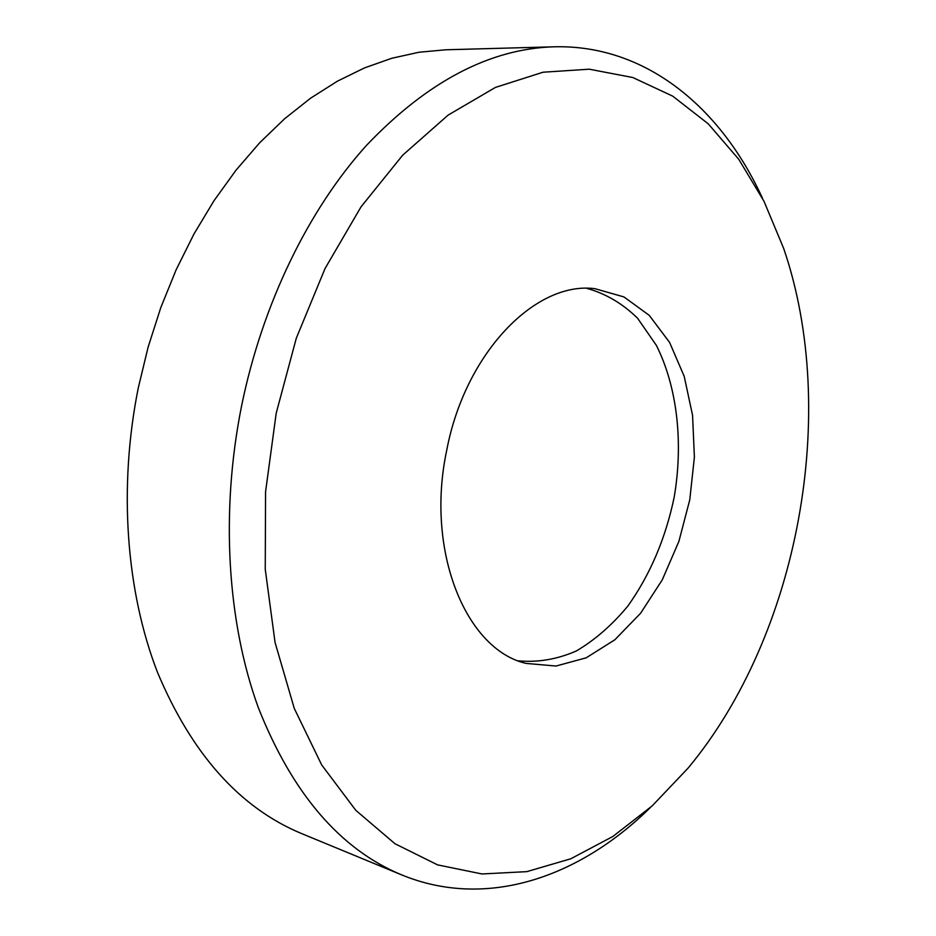 <?xml version="1.0" encoding="UTF-8"?>
<svg xmlns="http://www.w3.org/2000/svg" width="936" height="936" viewBox="0 0 936 936"><rect width="100%" height="100%" fill="white"/><g stroke="black" fill="none" stroke-linecap="round" stroke-linejoin="round"><path stroke-width="1.4" d="M762.489 198.28C721.293 108.038 646.109 44.401 554.1 46.8L445.688 49.783L418.954 52.252L391.821 58.254L364.56 67.883L337.405 81.175L310.67 98.14L284.661 118.708L259.67 142.775L236.024 170.176L214.016 200.678L193.963 234L176.132 269.79L160.77 307.675L148.099 347.197L138.282 387.89C118.252 487.586 126.103 591.412 157.47 672.282C191.81 754.088 239.803 807.838 301.45 833.508L401.696 874.903C486.814 909.897 579.735 877.196 650.356 807.534M554.1 46.8C489.914 48.672 427.401 81.49 366.596 145.267C308.623 209.383 262.373 303.79 241.523 406.224C220.288 512.343 227.331 622.545 258.313 707.616C292.325 793.552 340.119 849.326 401.696 874.903M276.214 413.162L265.567 491.786L265.251 569.31L275.067 642.482L294.278 708.447L321.68 764.923L355.797 810.33L394.992 843.745L437.58 864.876L481.993 873.967L526.804 871.638L570.761 858.792L612.834 836.503L652.158 805.908L688.042 768.163C798.677 635.263 839.756 412.074 783.689 248.485L764.01 201.298L738.797 159.331L708.26 123.844L672.738 96.151L632.806 77.524L589.224 69.194L543.02 72.224L495.472 87.399L448.133 115.093L402.714 155.154L361.074 206.786L325.049 268.515L296.303 338.2L276.214 413.162M446.671 450.532C425.283 551.058 465.882 649.502 526.009 663.402L556.007 666.034L586.182 657.832L614.87 639.768L640.622 613.22L662.278 579.829L678.892 541.394L689.762 499.847L694.395 457.142L692.558 415.315L684.216 376.401L669.591 342.412L649.221 315.327L623.938 296.923L594.968 288.697C535.755 280.788 465.075 352.778 446.671 450.532M518.357 660.828C537.79 662.641 557.119 659.353 576.342 650.976C595.027 639.943 612.202 624.955 627.88 606.025C650.192 574.657 665.636 538.305 674.224 496.981C683.455 442.529 677.29 387.083 656.37 345.372L637.58 318.228C622.604 303.556 605.709 293.611 586.895 288.382"/></g></svg>

